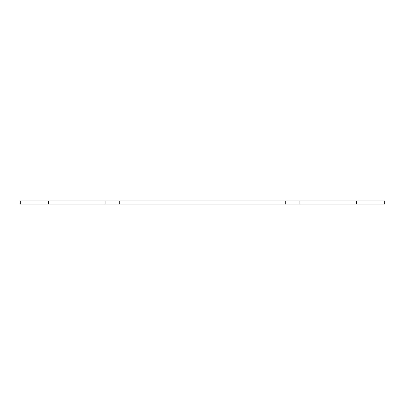 <?xml version="1.0" encoding="UTF-8"?>
<svg xmlns="http://www.w3.org/2000/svg" width="405" height="405" viewBox="0 0 405 405"><rect width="100%" height="100%" fill="white"/><g stroke="black" fill="none" stroke-linecap="round" stroke-linejoin="round"><path stroke-width="0.61" d="M48.529 204.069L105.092 204.069L105.092 200.931L20.25 200.931L20.25 204.069L48.529 204.069L48.529 200.931M384.75 204.069L384.75 200.931L356.471 200.931L356.471 204.069L384.75 204.069M356.471 200.931L299.908 200.931L299.908 204.069L356.471 204.069M299.908 200.931L105.092 200.931M299.908 204.069L105.092 204.069M285.768 204.069L285.768 200.931M119.232 204.069L119.232 200.931"/></g></svg>
